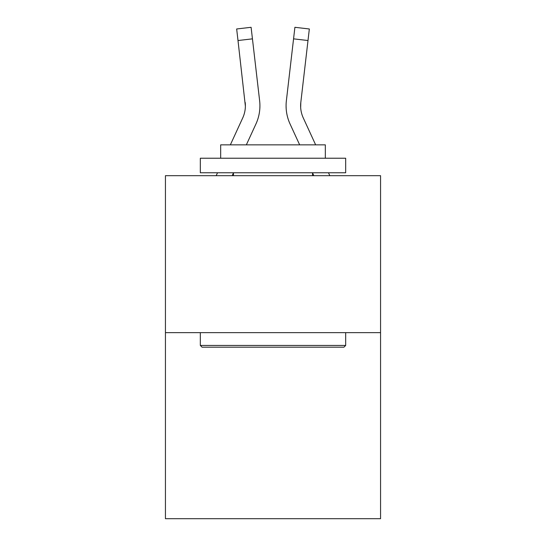 <?xml version="1.0" encoding="UTF-8"?>
<svg xmlns="http://www.w3.org/2000/svg" width="546" height="546" viewBox="0 0 546 546"><rect width="100%" height="100%" fill="white"/><g stroke="black" fill="none" stroke-linecap="round" stroke-linejoin="round"><path stroke-width="0.82" d="M380.562 332.65L380.562 175.675L165.438 175.675L165.438 518.7L380.562 518.7L380.562 332.65L165.438 332.65M232.18 175.675L233.463 172.877L232.18 175.675M255.931 124.003L246.342 144.861L255.931 124.003A43.605 43.605 0 0 0 259.63 100.764L252.443 38.848L238.001 40.527L236.664 28.979L251.099 27.3L236.664 28.979L251.099 27.3L236.664 28.979L251.099 27.3L236.664 28.979L251.099 27.3L236.664 28.979L251.099 27.3L236.664 28.979L251.099 27.3L236.664 28.979L251.099 27.3L236.664 28.979L251.099 27.3L236.664 28.979L251.099 27.3L236.664 28.979L251.099 27.3L236.664 28.979L251.099 27.3L236.664 28.979L251.099 27.3L236.664 28.979L251.099 27.3L236.664 28.979L251.099 27.3L236.664 28.979L251.099 27.3L236.664 28.979L251.099 27.3L236.664 28.979L251.099 27.3L236.664 28.979L251.099 27.3L236.664 28.979L251.099 27.3L236.664 28.979L251.099 27.3L252.443 38.848M259.425 99.017L259.63 100.764L259.425 99.017M313.82 175.675L312.537 172.877L313.82 175.675M290.069 124.003L299.658 144.861L290.069 124.003A43.605 43.605 0 0 1 286.37 100.764L294.901 27.3L309.336 28.979L294.901 27.3L309.336 28.979L307.999 40.527L293.557 38.848M300.669 107.501L300.812 102.436L300.669 107.501L300.812 102.436L300.669 107.501L300.812 102.436L300.669 107.501L300.812 102.436L300.669 107.501L300.812 102.436L300.669 107.501L300.812 102.436L300.669 107.501L300.812 102.436L300.669 107.501L300.812 102.436L300.669 107.501L300.812 102.436L300.669 107.501L300.812 102.436L307.999 40.527M230.351 144.861L242.724 117.929A29.068 29.068 0 0 0 245.379 106.142L238.001 40.527M242.724 117.929A29.068 29.068 0 0 0 245.379 106.142A29.068 29.068 0 0 1 242.724 117.929A29.068 29.068 0 0 0 245.379 106.142A29.068 29.068 0 0 1 242.724 117.929A29.068 29.068 0 0 0 245.379 106.142A29.068 29.068 0 0 1 242.724 117.929A29.068 29.068 0 0 0 245.379 106.142A29.068 29.068 0 0 1 242.724 117.929A29.068 29.068 0 0 0 245.379 106.142A29.068 29.068 0 0 1 242.724 117.929A29.068 29.068 0 0 0 245.379 106.142A29.068 29.068 0 0 1 242.724 117.929A29.068 29.068 0 0 0 245.379 106.142A29.068 29.068 0 0 1 242.724 117.929A29.068 29.068 0 0 0 245.379 106.142A29.068 29.068 0 0 1 242.724 117.929A29.068 29.068 0 0 0 245.379 106.142L245.188 102.436A29.068 29.068 0 0 1 242.724 117.929M343.932 347.188L202.068 347.188L200.327 345.441L345.673 345.441L343.932 347.188M200.327 158.231L345.673 158.231L345.673 172.768L200.327 172.768L200.327 158.231M325.327 158.231L325.327 144.861L220.673 144.861L220.673 158.231M200.327 332.65L200.327 345.441M345.673 332.65L345.673 345.441M233.463 172.768L233.463 175.675M312.537 172.768L312.537 175.675M315.649 144.861L303.276 117.929A29.068 29.068 0 0 1 300.621 106.136L300.621 106.136A29.068 29.068 0 0 0 303.276 117.929A29.068 29.068 0 0 1 300.621 106.136A29.068 29.068 0 0 0 303.276 117.929A29.068 29.068 0 0 1 300.621 106.136A29.068 29.068 0 0 0 303.276 117.929A29.068 29.068 0 0 1 300.621 106.136A29.068 29.068 0 0 0 303.276 117.929A29.068 29.068 0 0 1 300.621 106.136A29.068 29.068 0 0 0 303.276 117.929A29.068 29.068 0 0 1 300.621 106.136A29.068 29.068 0 0 0 303.276 117.929A29.068 29.068 0 0 1 300.621 106.136A29.068 29.068 0 0 0 303.276 117.929A29.068 29.068 0 0 1 300.621 106.136M286.084 106.211L286.159 108.361M259.841 108.361L259.916 106.211M216.182 175.675L217.52 172.768M251.099 27.3L236.664 28.979M329.818 175.675L328.48 172.768M303.276 117.929A29.068 29.068 0 0 1 300.812 102.436"/></g></svg>
